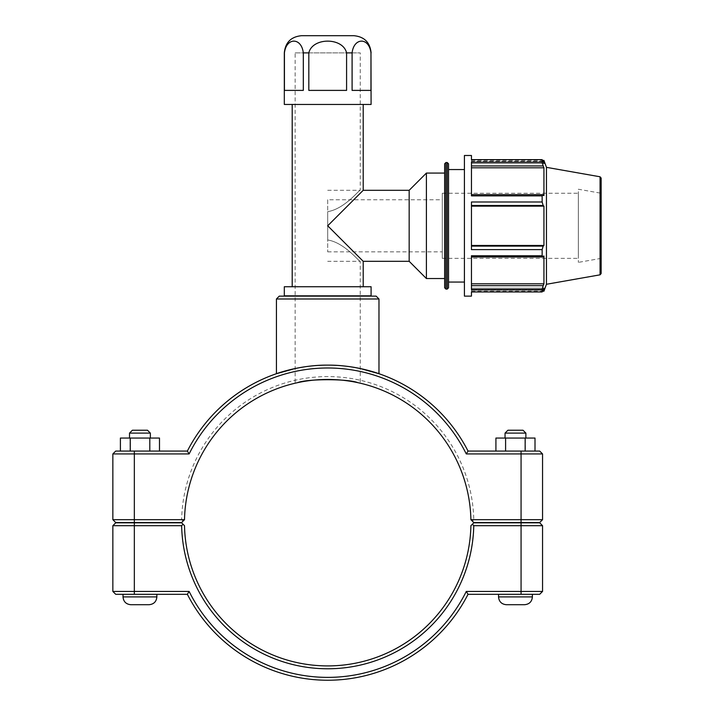 <?xml version="1.0" encoding="UTF-8"?>
<svg xmlns="http://www.w3.org/2000/svg" width="714" height="714" viewBox="0 0 714 714"><rect width="100%" height="100%" fill="white"/><g stroke="black" fill="none" stroke-linecap="round" stroke-linejoin="round"><path stroke-width="0.54" stroke-dasharray="3.57 2.68" d="M284.431 90.392L303.316 90.392L284.431 90.392L303.316 90.392L303.316 52.89C301.495 37.217 286.252 37.217 284.431 52.89L284.431 90.392M308.823 90.392L346.585 90.392L308.823 90.392L346.585 90.392L346.585 52.89C342.943 37.217 312.455 37.217 308.823 52.89L308.823 90.392M352.091 90.392L370.968 90.392L352.091 90.392L370.968 90.392L370.968 52.89C369.156 37.217 353.912 37.217 352.091 52.89L352.091 90.392M371.093 104.449L284.315 104.449M288.26 295.855L367.148 295.855L288.26 295.855M367.148 296.123L288.26 296.123L367.148 296.123M292.204 104.449L363.203 104.449L292.204 104.449M292.204 286.742L363.203 286.742L292.204 286.742M363.203 261.306L327.699 225.802L363.203 190.308M371.093 295.855L284.315 295.855M371.093 286.742L284.315 286.742M295.15 52.89L360.258 52.89L295.15 52.89L295.15 383.204L297.64 382.642L295.15 383.204M327.699 211.647C344.755 208.943 359.508 189.326 360.258 190.308C359.508 189.326 344.755 208.943 327.699 211.647C344.755 208.943 359.508 189.326 360.258 190.308C359.508 189.326 344.755 208.943 327.699 211.647L327.699 239.966C344.755 242.662 359.508 262.288 360.258 261.306C359.508 262.288 344.755 242.662 327.699 239.966C344.755 242.662 359.508 262.288 360.258 261.306C359.508 262.288 344.755 242.662 327.699 239.966L327.699 211.647M327.699 199.768L327.699 251.846L327.699 199.768L442.287 199.768L442.287 251.846L442.287 199.768M471.454 194.636L471.454 195.859L471.454 194.636L471.454 195.609L471.454 194.636L543.167 194.636L542.149 195.859L471.454 195.859L471.454 162.185L471.454 195.609L471.454 162.185L542.149 162.185L543.167 165.934L471.454 165.934M543.934 160.418L543.934 163.444L471.454 163.444L543.934 163.444L543.167 161.426L471.454 161.426L471.454 163.444L471.454 160.418L471.454 163.444L471.454 161.426L543.167 161.426L542.149 159.65L471.454 159.65L471.454 161.426L471.454 155.491M471.454 246.107L471.454 249.614L471.454 245.473L471.454 246.107L543.167 246.107L542.149 249.614L471.454 249.614L471.454 202L471.454 245.473L471.454 202L542.149 202L543.167 205.507L471.454 205.507M471.454 285.68L471.454 289.42L471.454 283.806L471.454 285.68L543.167 285.68L542.149 289.42L471.454 289.42L471.454 255.755L471.454 283.806L471.454 255.755L542.149 255.755L543.167 256.978L471.454 256.978M471.454 290.179L471.454 288.17L471.454 290.179L543.167 290.179L471.454 290.179M543.934 291.196L543.934 288.17L471.454 288.17L471.454 291.196L471.454 288.17L543.934 288.17L542.149 291.964L542.149 289.42M471.454 296.123L471.454 291.964L542.149 291.964M471.454 283.806L543.934 283.806L543.934 256.005L543.167 256.978M543.167 285.68L543.934 283.806M471.454 256.005L543.934 256.005L471.454 256.005M471.454 245.473L543.934 245.473L543.934 206.141L543.167 205.507M543.167 246.107L543.934 245.473M471.454 206.141L543.934 206.141M543.167 194.636L543.934 195.609L471.454 195.609L543.934 195.609L543.934 167.799L543.167 165.934M471.454 167.799L543.934 167.799M464.421 296.123L464.421 155.491M464.421 169.557L464.421 282.057L464.421 169.557M546.451 284.279L546.451 167.335M542.149 255.755L542.149 249.614M542.149 202L542.149 195.859M542.149 162.185L542.149 159.65M444.635 173.074L444.635 163.827M448.535 163.827L448.535 287.787M448.535 169.557L448.535 282.057L448.535 169.557M601.143 178.072L601.143 273.542M601.143 193.253L601.143 258.361L601.143 193.253L578.358 189.237L578.358 262.377L578.358 189.237M578.358 193.253L578.358 258.361L578.358 193.253L442.287 193.253L442.287 258.361L442.287 193.253M409.167 261.306L409.167 190.308M426.401 278.54L426.401 173.074M542.551 453.934L466.278 453.934A154.688 154.688 0 0 0 189.13 453.934L187.363 451.069A157.553 157.553 0 0 1 468.036 451.069L539.686 451.069L542.551 453.934L542.551 519.685L539.686 522.55L473.801 522.55L472.356 521.122L473.766 519.685L542.551 519.685M360.258 368.531C341.979 364.095 313.428 364.095 295.15 368.531M532.394 522.818L498.542 522.818L532.394 522.55M532.394 594.298L498.542 594.298L532.394 594.298L532.394 596.904L498.542 596.904L532.394 596.904L498.542 596.904L498.542 594.298L532.394 594.298L498.542 594.298M525.879 433.103L523.014 430.239L507.913 430.239L523.014 430.239L507.913 430.239L505.048 433.103L525.879 433.103L505.048 433.103L525.879 433.103L525.879 438.048L505.048 438.048L525.879 438.048M505.601 451.069L535.009 451.069L495.918 451.069L495.918 438.048L535.009 438.048L495.918 438.048L535.009 438.048L535.009 451.069L505.601 451.069L505.601 438.048M495.918 451.069L525.326 451.069L525.326 438.048L525.326 451.069L535.009 451.069M505.78 451.069L505.78 438.048L505.78 451.069M506.351 604.713L524.576 604.713L506.351 604.713M123.013 522.818L156.866 522.818L123.013 522.55M123.013 594.298L156.866 594.298L123.013 594.298L156.866 594.298L123.013 594.298L123.013 596.904L156.866 596.904L123.013 596.904L156.866 596.904L156.866 594.298M150.359 433.103L129.52 433.103L150.359 433.103L129.52 433.103L132.385 430.239L147.495 430.239L150.359 433.103L150.359 438.048L129.52 438.048L150.359 438.048M159.49 451.069L159.49 438.048L149.619 438.048L149.619 451.069L159.49 451.069L120.398 451.069L130.073 451.069L130.073 438.048L159.49 438.048L120.398 438.048L120.398 451.069L149.619 451.069L149.619 438.048L130.073 438.048L130.073 451.069L159.49 451.069L149.806 451.069L149.806 438.048M149.056 604.713L130.823 604.713L149.056 604.713M505.048 433.103L505.048 438.048M525.147 451.069L525.147 438.048M147.495 430.239L132.385 430.239L147.495 430.239M149.806 451.069L130.26 451.069L130.26 438.048M130.26 451.069L120.398 451.069M472.356 524.246L473.801 522.818L539.686 522.818L542.551 525.683L473.766 525.683L472.356 524.246L470.901 525.683A143.228 143.228 0 0 1 327.699 665.912A143.228 143.228 0 0 1 184.507 525.683L183.052 524.246L181.642 525.683L112.857 525.683L115.722 522.818L181.606 522.818L183.052 524.246M473.766 525.683A146.093 146.093 0 0 1 327.699 668.777A146.093 146.093 0 0 1 181.642 525.683M466.278 591.433L468.036 594.298A157.553 157.553 0 0 1 187.363 594.298L115.722 594.298L112.857 591.433L189.13 591.433A154.688 154.688 0 0 0 466.278 591.433L542.551 591.433L542.551 525.683M112.857 591.433L112.857 525.683M189.13 591.433L187.363 594.298M468.036 594.298L539.686 594.298L542.551 591.433M472.356 521.122L470.901 519.685A143.228 143.228 0 0 0 327.699 379.455A143.228 143.228 0 0 0 184.507 519.685L181.606 522.55L115.722 522.55L112.857 519.685L181.642 519.685A146.093 146.093 0 0 1 327.699 376.59A146.093 146.093 0 0 1 473.766 519.685M360.258 383.204L357.768 382.642L360.258 383.204L360.258 261.306L327.699 261.306M189.13 453.934L112.857 453.934L112.857 519.685M181.642 519.685L183.052 521.122M466.278 453.934L468.036 451.069M187.363 451.069L115.722 451.069L112.857 453.934M378.973 298.988L276.425 298.988M279.29 296.123L376.108 296.123M352.091 52.89L346.585 52.89M308.823 52.89L303.316 52.89M445.929 162.524L445.929 289.09M447.232 289.09L447.232 162.524M600.063 274.828L600.063 176.786M521.068 522.818L521.068 594.298M134.339 522.818L134.339 594.298M521.068 522.55L521.068 451.069M134.339 451.069L134.339 522.55M327.699 190.308L360.258 190.308L360.258 52.89M471.454 160.418L542.595 160.418M471.454 291.196L542.595 291.196M601.143 258.361L578.358 262.377M442.287 258.361L578.358 258.361M327.699 251.846L442.287 251.846M129.52 438.048L129.52 433.103"/><path stroke-width="1.07" d="M303.316 90.392L284.431 90.392L284.431 52.89C286.252 37.217 301.495 37.217 303.316 52.89L303.316 90.392M346.585 90.392L308.823 90.392L308.823 52.89C312.455 37.217 342.943 37.217 346.585 52.89L346.585 90.392M370.968 90.392L352.091 90.392L352.091 52.89C353.912 37.217 369.156 37.217 370.968 52.89L370.968 90.392M301.504 35.7L353.903 35.7L301.504 35.7C291.062 36.717 285.332 42.447 284.315 52.89L284.431 52.89M370.968 52.89L371.093 104.449L284.315 104.449L284.315 52.89M292.204 286.742L292.204 104.449M409.167 261.306L409.167 190.308L363.203 190.308L327.699 225.802L363.203 261.306L409.167 261.306L426.401 278.54L444.635 278.54L444.635 287.787L444.635 163.827L445.929 162.524L447.232 162.524L448.535 163.827L448.535 287.787L447.232 289.09L447.232 162.524M284.315 295.855L371.093 295.855L371.093 286.742L284.315 286.742L284.315 295.855M600.063 176.786L600.063 274.828L601.143 273.542L601.143 178.072L600.063 176.786L546.451 167.335L546.451 284.279L543.934 291.196L543.934 288.17L542.149 291.964L471.454 291.964L471.454 296.123L464.421 296.123L464.421 155.491L471.454 155.491L471.454 159.65L542.149 159.65L542.149 162.185L471.454 162.185L471.454 195.859L542.149 195.859L543.167 194.636L471.454 194.636M542.149 195.859L542.149 202L471.454 202L471.454 249.614L542.149 249.614L543.167 246.107L471.454 246.107M471.454 256.978L543.167 256.978L542.149 255.755L471.454 255.755L471.454 289.42L542.149 289.42L543.167 285.68L471.454 285.68M543.167 256.978L543.934 256.005L543.934 283.806L543.167 285.68M471.454 206.141L543.934 206.141L543.934 245.473L543.167 246.107M471.454 205.507L543.167 205.507L543.934 206.141M546.451 167.335L543.934 160.418L543.934 163.444L542.149 159.65M471.454 165.934L543.167 165.934L543.934 167.799L543.934 195.609L543.167 194.636M543.167 165.934L542.149 162.185M543.167 205.507L542.149 202M542.149 249.614L542.149 255.755M542.149 289.42L542.149 291.964M471.454 245.473L543.934 245.473M471.454 283.806L543.934 283.806M471.454 167.799L543.934 167.799M409.167 190.308L426.401 173.074L444.635 173.074L444.635 278.54M426.401 173.074L426.401 278.54M448.535 169.557L464.421 169.557M112.857 453.934L189.13 453.934A154.688 154.688 0 0 1 466.278 453.934L468.036 451.069A157.553 157.553 0 0 0 187.363 451.069L115.722 451.069L112.857 453.934L112.857 519.685L115.722 522.55L181.606 522.55L184.507 519.685A143.228 143.228 0 0 1 327.699 379.455A143.228 143.228 0 0 1 470.901 519.685L473.801 522.55L539.686 522.55L542.551 519.685L470.901 519.685M295.15 368.531L276.425 373.708C275.845 373.868 300.139 364.845 327.699 365.131C355.26 364.845 379.562 373.868 378.973 373.708L360.258 368.531M532.394 594.298L532.394 596.904C531.93 601.652 529.324 604.249 524.576 604.713L506.351 604.713L524.576 604.713C529.324 604.249 531.93 601.652 532.394 596.904L498.542 596.904C498.997 601.652 501.603 604.249 506.351 604.713C501.603 604.249 498.997 601.652 498.542 596.904L498.542 594.298M505.048 433.103L507.913 430.239L523.014 430.239L525.879 433.103L505.048 433.103L505.048 438.048M505.601 451.069L505.601 438.048L495.918 438.048L495.918 451.069M525.147 451.069L525.147 438.048L505.601 438.048M535.009 451.069L535.009 438.048L525.147 438.048M156.866 594.298L156.866 596.904L123.013 596.904L123.013 594.298M129.52 433.103L150.359 433.103L147.495 430.239L132.385 430.239L129.52 433.103L129.52 438.048M150.359 438.048L150.359 433.103M159.49 451.069L159.49 438.048L149.806 438.048L149.806 451.069M130.26 451.069L130.26 438.048L149.806 438.048M120.398 451.069L120.398 438.048L130.26 438.048M123.013 596.904C123.477 601.652 126.083 604.249 130.823 604.713L149.056 604.713L130.823 604.713C126.083 604.249 123.477 601.652 123.013 596.904M521.068 522.818L539.686 522.818L542.551 525.683L521.068 525.683L521.068 591.433L466.278 591.433A154.688 154.688 0 0 1 189.13 591.433L112.857 591.433L112.857 525.683L181.642 525.683A146.093 146.093 0 0 0 327.699 668.777A146.093 146.093 0 0 0 473.766 525.683L521.068 525.683L521.068 522.818L473.801 522.818L472.356 524.246L473.766 525.683M466.278 591.433L468.036 594.298L539.686 594.298L542.551 591.433L542.551 525.683M542.551 591.433L521.068 591.433L521.068 594.298M181.642 525.683L183.052 524.246L181.606 522.818L115.722 522.818L112.857 525.683M472.356 524.246L470.901 525.683A143.228 143.228 0 0 1 327.699 665.912A143.228 143.228 0 0 1 184.507 525.683L183.052 524.246M189.13 591.433L187.363 594.298A157.553 157.553 0 0 0 468.036 594.298M187.363 594.298L115.722 594.298L112.857 591.433M357.768 382.642C348.539 378.741 306.868 378.741 297.64 382.642C306.868 378.741 348.539 378.741 357.768 382.642M466.278 453.934L542.551 453.934L542.551 519.685M184.507 519.685L112.857 519.685M189.13 453.934L187.363 451.069M468.036 451.069L539.686 451.069L542.551 453.934M276.425 298.988L378.973 298.988L376.108 296.123L279.29 296.123L276.425 298.988L276.425 373.708M303.316 52.89L308.823 52.89M346.585 52.89L352.091 52.89M444.635 287.787L445.929 289.09L445.929 162.524M134.339 594.298L134.339 522.818M521.068 522.55L521.068 451.069M134.339 522.55L134.339 451.069M371.093 52.89C370.066 42.447 364.345 36.717 353.903 35.7M363.203 286.742L363.203 261.306M363.203 190.308L363.203 104.449M542.595 160.418L543.934 160.418M445.929 289.09L447.232 289.09M600.063 274.828L546.451 284.279M542.595 291.196L543.934 291.196M448.535 282.057L464.421 282.057M525.879 433.103L525.879 438.048M156.866 596.904C156.402 601.652 153.805 604.249 149.056 604.713C153.805 604.249 156.402 601.652 156.866 596.904M378.973 373.708L378.973 298.988"/></g></svg>
